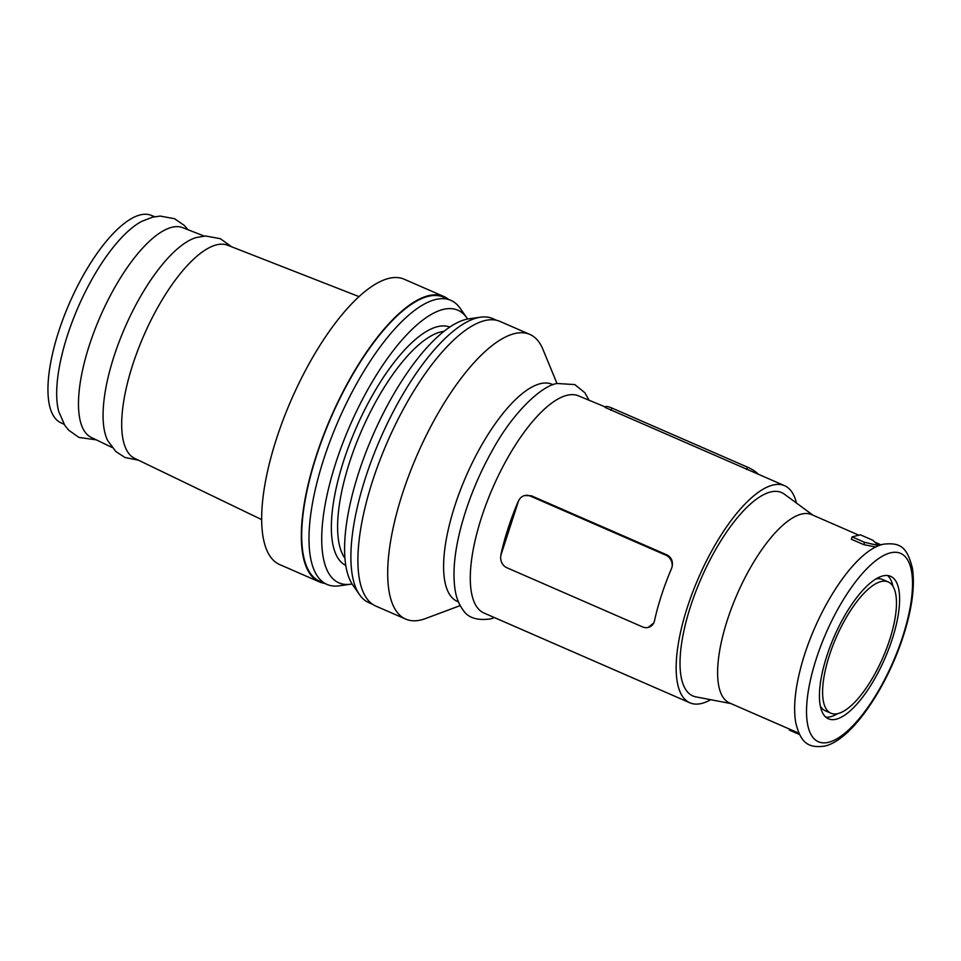 <?xml version="1.0" encoding="UTF-8"?>
<svg xmlns="http://www.w3.org/2000/svg" width="961" height="961" viewBox="0 0 961 961"><rect width="100%" height="100%" fill="white"/><g stroke="black" fill="none" stroke-linecap="round" stroke-linejoin="round"><path stroke-width="1.44" d="M838.088 713.555A71.607 25.43 -66.4 0 1 830.905 713.206A71.607 25.43 -66.4 0 1 832.61 646.248A71.607 25.43 -66.4 0 1 880.973 581.573A71.607 25.43 -66.4 0 1 888.144 581.922A71.607 25.43 -66.4 0 1 886.45 648.891A71.607 25.43 -66.4 0 1 838.088 713.555M820.406 706.239A71.607 25.43 113.6 0 0 825.247 710.732L830.905 713.206M887.568 575.531A77.733 27.605 -66.4 0 1 892.985 586.426M837.499 713.699A77.733 27.605 -66.4 0 1 830.58 716.738A77.733 27.605 -66.4 0 1 825.823 717.134M882.811 575.927A77.733 27.605 -66.4 0 1 890.595 576.312A77.733 27.605 -66.4 0 1 888.745 648.999A77.733 27.605 -66.4 0 1 836.25 719.2A77.733 27.605 -66.4 0 1 828.466 718.816A77.733 27.605 -66.4 0 1 830.304 646.128A77.733 27.605 -66.4 0 1 882.811 575.927M798.927 733.219L729.543 702.971A102.743 36.494 -66.4 0 1 731.982 606.896A102.743 36.494 -66.4 0 1 801.366 514.111A102.743 36.494 -66.4 0 1 811.661 514.615L858.858 535.193M730.877 703.56L695.944 696.881A110.935 39.401 -66.4 0 1 694.01 596.325A110.935 39.401 -66.4 0 1 770.47 492.008A110.935 39.401 -66.4 0 1 784.344 494.146L813.006 515.204M710.732 699.704A118.443 42.068 -66.4 0 1 701.782 703.404A118.443 42.068 -66.4 0 1 689.914 702.827L484.044 613.058A118.443 42.068 -66.4 0 1 486.855 502.303A118.443 42.068 -66.4 0 1 566.846 395.343A118.443 42.068 -66.4 0 1 578.714 395.932L605.154 406.923A10.379 2.463 28.9 0 1 612.025 408.101L747.646 467.226A10.379 2.463 28.9 0 1 758.205 474.181L758.974 474.53M458.421 601.886L457.364 601.43A118.443 42.068 -66.4 0 1 460.175 490.675A118.443 42.068 -66.4 0 1 540.166 383.715A118.443 42.068 -66.4 0 1 552.034 384.292L553.092 384.748M460.187 605.598L425.531 618.548A155.286 55.149 -66.4 0 1 421.302 619.881A155.286 55.149 -66.4 0 1 405.734 619.112A155.286 55.149 -66.4 0 1 409.422 473.905A155.286 55.149 -66.4 0 1 514.291 333.659A155.286 55.149 -66.4 0 1 529.859 334.428A155.286 55.149 -66.4 0 1 542.917 349.323L557.008 383.523M405.734 619.112L375.943 606.127A155.286 55.149 -66.4 0 1 379.631 460.92A155.286 55.149 -66.4 0 1 484.5 320.674A155.286 55.149 -66.4 0 1 500.068 321.442L529.859 334.428M372.712 604.349L368.88 602.667A154.937 55.029 -66.4 0 1 359.558 594.727A154.937 55.029 -66.4 0 1 378.742 442.396A154.937 55.029 -66.4 0 1 477.197 317.851A154.937 55.029 -66.4 0 1 480.56 317.19A154.937 55.029 -66.4 0 1 492.729 318.608L496.561 320.289M359.558 594.727L352.903 585.189A148.715 52.819 -66.4 0 1 371.318 438.985A148.715 52.819 -66.4 0 1 465.821 319.436A148.715 52.819 -66.4 0 1 469.04 318.8L480.56 317.19M344.987 558.257A126.408 44.891 -66.4 0 1 360.063 434.168A126.408 44.891 -66.4 0 1 440.643 331.941A126.408 44.891 -66.4 0 1 443.922 331.329M345.828 565.428A130.035 46.176 -66.4 0 1 349.9 443.201A130.035 46.176 -66.4 0 1 437.375 326.692A130.035 46.176 -66.4 0 1 449.748 327.064M352.098 583.988A148.715 52.819 -66.4 0 1 350.669 584.216A148.715 52.819 -66.4 0 1 337.227 458.577A148.715 52.819 -66.4 0 1 442.961 309.478A148.715 52.819 -66.4 0 1 466.818 317.839A148.715 52.819 -66.4 0 1 467.611 319.04M350.669 584.216L339.161 585.838A154.937 55.029 -66.4 0 1 326.992 584.408A154.937 55.029 -66.4 0 1 330.668 439.513A154.937 55.029 -66.4 0 1 435.309 299.592A154.937 55.029 -66.4 0 1 450.841 300.349A154.937 55.029 -66.4 0 1 460.163 308.301L466.818 317.839M326.992 584.408L319.701 581.237A154.937 55.029 -66.4 0 1 323.376 436.342A154.937 55.029 -66.4 0 1 428.017 296.408A154.937 55.029 -66.4 0 1 443.55 297.177L450.841 300.349M324.59 583.363A155.67 55.282 -66.4 0 1 319.412 581.898A155.67 55.282 -66.4 0 1 323.1 436.33A155.67 55.282 -66.4 0 1 428.234 295.736A155.67 55.282 -66.4 0 1 443.838 296.505A155.67 55.282 -66.4 0 1 448.439 299.303M319.412 581.898L279.747 564.6A155.67 55.282 -66.4 0 1 283.447 419.032A155.67 55.282 -66.4 0 1 388.58 278.45A155.67 55.282 -66.4 0 1 404.173 279.219L443.838 296.505M261.728 519.649L134.696 458.373A116.269 41.299 -66.4 0 1 138.24 349.143A116.269 41.299 -66.4 0 1 216.489 244.863A116.269 41.299 -66.4 0 1 227.625 245.223L358.97 296.601M138.504 460.211L124.954 457.484L115.752 451.454L107.728 440.631A115.476 41.011 -66.4 0 1 125.026 327.329A115.476 41.011 -66.4 0 1 196.272 237.535L205.606 235.986L220.393 238.712L231.565 246.761M112.065 447.454L91.271 437.423A114.419 40.638 -66.4 0 1 94.767 329.935A114.419 40.638 -66.4 0 1 171.779 227.313A114.419 40.638 -66.4 0 1 182.734 227.673L204.225 236.07M96.292 439.85L78.946 437.435L68.639 430.144L64.807 425.339L58.741 411.56A113.494 40.302 -66.4 0 1 78.249 306.931A113.494 40.302 -66.4 0 1 141.627 221.426L152.463 217.198L160.187 216.069L174.554 218.724L184.26 225.391L187.924 229.703M64.159 424.342L60.591 422.624A113.122 40.17 -66.4 0 1 64.051 316.361A113.122 40.17 -66.4 0 1 140.174 214.916A113.122 40.17 -66.4 0 1 151.009 215.264L154.697 216.706M518.063 501.798L518.964 500.092A10.379 9.358 -104.1 0 0 518.267 501.75L501.174 554.353A10.379 9.358 -104.1 0 0 500.765 556.131L500.969 554.401A118.443 42.068 -66.4 0 1 518.063 501.798L518.267 501.75M500.765 556.131A10.379 9.358 -104.1 0 0 506.964 567.783L642.573 626.92A10.379 9.358 -104.1 0 0 648.207 627.413L653.876 622.884L654.381 621.287A118.443 42.068 113.6 0 1 671.463 568.684L672.087 566.846C673.18 561.392 671.475 557.416 666.982 554.917L531.361 495.78L524.634 495.552A10.379 9.358 -104.1 0 0 518.964 500.092M689.914 702.827A118.443 42.068 -66.4 0 1 692.725 592.06A118.443 42.068 -66.4 0 1 772.716 485.101A118.443 42.068 -66.4 0 1 784.584 485.689A118.443 42.068 -66.4 0 1 796.465 503.059M852.095 536.887L864.552 542.316L878.462 545.536L872.816 540.238L860.371 534.809L852.095 536.887L851.338 539.241L863.783 544.659L875.879 547.013M605.094 407.428L758.205 474.181M648.207 627.413A10.379 9.358 -104.1 0 0 653.876 622.884M672.087 566.846A10.379 9.358 -104.1 0 0 665.877 555.182L530.268 496.056A10.379 9.358 -104.1 0 0 524.634 495.552M799.564 734.552L789.317 730.084L789.618 729.171M864.552 542.316L863.783 544.659M888.144 581.922L882.486 579.459A71.607 25.43 113.6 0 0 875.891 578.966M828.766 742.252A102.743 36.494 -66.4 0 1 816.418 658.381A102.743 36.494 -66.4 0 1 890.294 552.887A102.743 36.494 -66.4 0 1 902.631 636.747A102.743 36.494 -66.4 0 1 828.766 742.252M531.361 495.78L530.268 496.056M666.982 554.917L665.877 555.182M746.421 469.448L747.646 467.226M610.8 410.311L612.025 408.101M883.219 544.238C853.74 550.713 814.64 613.07 800.453 668.844C794.939 690.214 793.354 708.089 795.696 722.456C800.621 742.901 808.153 748.379 824.814 746.084C852.311 739.826 887.976 685.962 904.325 632.903C912.313 606.944 915.004 585.369 912.385 568.191C907.076 546.893 900.241 542.232 883.219 544.238M589.225 400.509L584.841 392.725L574.81 384.604L557.14 383.487C542.424 385.385 513.991 411.128 493.137 448.979C479.046 473.857 468.391 499.672 461.16 526.424C454.409 551.914 452.427 573.285 455.214 590.534C456.475 598.186 459.07 604.625 462.962 609.887C467.887 617.767 477.076 620.77 490.506 618.908L494.555 617.647M881.045 544.863L874.894 542.184M784.584 485.689L758.397 474.266"/></g></svg>
